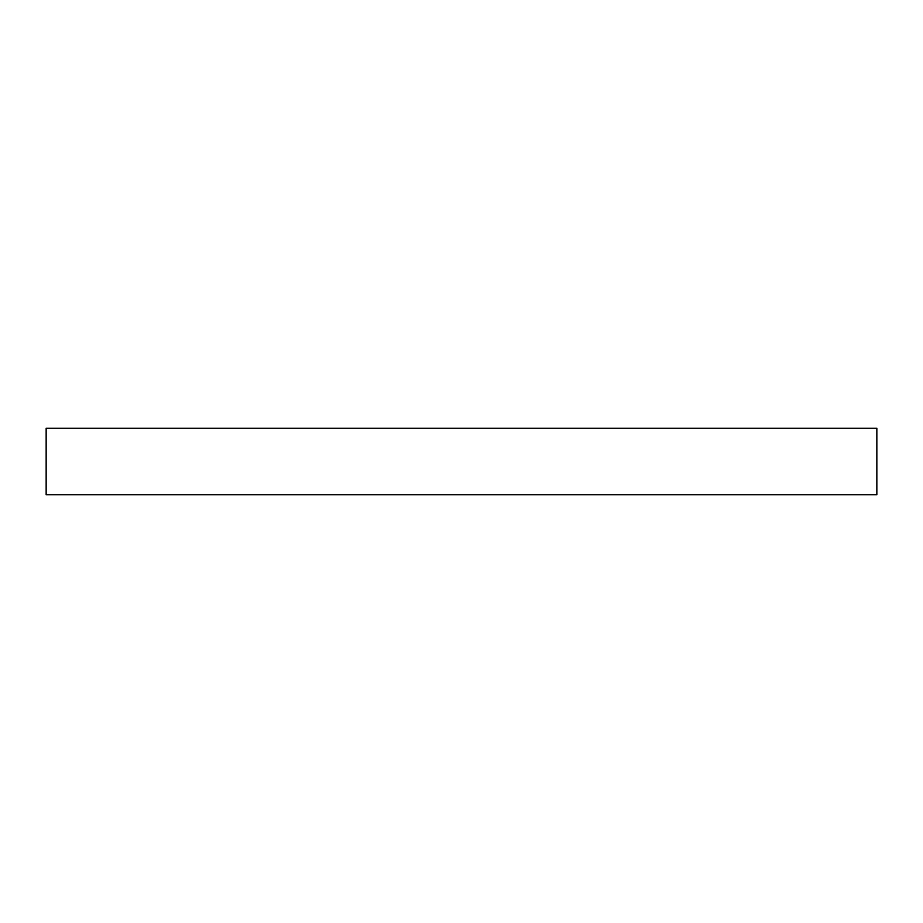 <?xml version="1.0" encoding="UTF-8"?>
<svg xmlns="http://www.w3.org/2000/svg" width="923" height="923" viewBox="0 0 923 923"><rect width="100%" height="100%" fill="white"/><g stroke="black" fill="none" stroke-linecap="round" stroke-linejoin="round"><path stroke-width="1.38" d="M46.15 494.728L876.85 494.728L876.85 428.272L46.15 428.272L46.15 494.728"/></g></svg>

